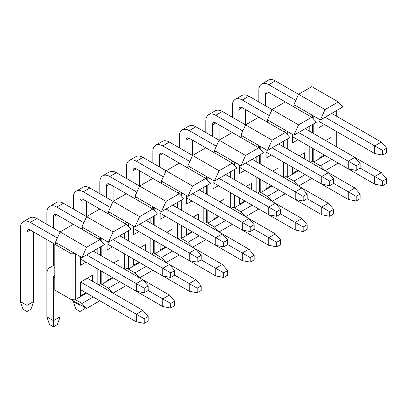 <?xml version="1.0" encoding="UTF-8"?>
<svg xmlns="http://www.w3.org/2000/svg" width="407" height="407" viewBox="0 0 407 407"><rect width="100%" height="100%" fill="white"/><g stroke="black" fill="none" stroke-linecap="round" stroke-linejoin="round"><path stroke-width="0.61" d="M293.915 106.135L293.915 104.609L298.555 94.282L311.798 86.635L338.293 101.933L342.933 106.904L320.411 119.907L325.051 109.58L338.293 101.933M336.971 101.165L319.749 91.224M325.051 109.58L275.371 80.896L268.747 84.722L295.823 100.356M313.787 119.358L313.787 116.081L320.411 119.907M336.309 110.724L336.309 116.081M336.309 131.38L336.309 146.673M336.971 110.343L336.971 116.463M336.971 131.761L336.971 147.059M338.293 163.121L325.051 170.767L320.411 165.797L312.464 161.208L312.464 148.204M313.787 116.081L293.915 104.609M304.512 152.793L299.216 155.856L304.512 152.793L304.512 158.913M312.464 161.208L310.475 162.352L325.051 170.767M325.051 155.469L313.787 161.971L313.787 148.967M313.787 133.674L313.787 123.728M331.008 137.495L325.712 140.557L331.008 137.495L331.008 143.615M324.384 155.087L319.088 158.15L319.088 152.03L374.725 184.152L374.725 176.506L382.677 181.095L382.677 185.684L386.65 183.389L386.65 178.8L382.677 181.095M324.384 124.496L319.088 127.554L319.088 119.139M320.411 165.797L331.669 159.295M265.435 105.754L265.435 94.282A4.686 2.707 60 0 1 266.402 92.14A4.686 2.707 60 0 1 268.747 92.369L293.254 106.522L295.243 105.372M310.475 116.463L312.464 115.313L312.464 117.938M312.464 132.906L312.464 124.496M272.059 94.282L272.059 109.58L285.302 101.933L311.798 117.226L316.437 122.202L293.915 135.2L298.555 124.878L272.059 109.58L267.419 119.907L267.419 121.434M311.798 178.419L298.555 186.065L283.979 177.65L285.968 176.506L293.915 181.095L305.179 174.593M311.798 117.226L298.555 124.878M267.419 119.907L293.915 135.2M309.813 126.022L309.813 131.38M309.813 146.673L309.813 161.971M287.291 164.265L287.291 177.269L298.555 170.767M293.915 181.095L298.555 186.065M278.017 168.091L272.721 171.149L278.017 168.091L278.017 174.211M287.291 131.38L287.291 134.656M287.291 139.026L287.291 148.967M297.888 170.385L292.592 173.443L292.592 167.328L348.229 199.45L348.229 191.804L356.181 196.393L356.181 200.982L360.154 198.687L360.154 194.098L356.181 196.393M297.888 139.789L292.592 142.852L292.592 134.437M238.94 121.052L238.94 109.58A4.686 2.707 60 0 1 239.906 107.438A4.686 2.707 60 0 1 242.251 107.667L266.758 121.815L268.747 120.67M285.968 133.237L285.968 130.611L283.979 131.761M285.968 139.789L285.968 148.204M285.968 163.502L285.968 176.506M240.924 136.732L240.924 135.2L245.563 124.878L258.806 117.226L285.302 132.524L289.942 137.495L267.419 150.498L272.059 140.171L285.302 132.524M285.302 193.712L272.059 201.363L267.419 196.393L260.795 192.567L272.059 186.065M272.059 140.171L222.38 111.493L215.756 115.313L242.837 130.952M260.795 149.954L260.795 146.673L267.419 150.498M283.318 141.321L283.318 146.673M283.318 161.971L283.318 177.269M267.419 196.393L278.683 189.891M251.521 183.389L246.225 186.447L251.521 183.389L251.521 189.504M260.795 179.563L260.795 192.567L259.473 191.804L257.483 192.949L272.059 201.363M260.795 146.673L240.924 135.2M260.795 164.265L260.795 154.324M271.393 185.684L266.097 188.741L266.097 182.621L321.739 214.748L321.739 207.097L329.685 211.686L329.685 216.275L333.659 213.98L333.659 209.391L329.685 211.686M271.393 155.087L266.097 158.15L266.097 149.735M212.444 136.35L212.444 124.878A4.686 2.707 60 0 1 213.41 122.731A4.686 2.707 60 0 1 215.756 122.965L240.262 137.113L242.251 135.969M257.483 147.059L259.473 145.91L259.473 148.535M259.473 191.804L259.473 178.8M259.473 163.502L259.473 155.087M219.068 140.171L232.311 132.524L258.806 147.822L263.446 152.793L240.924 165.797L245.563 155.469L219.068 140.171L214.428 150.498L214.428 152.03M258.806 209.01L245.563 216.656L230.993 208.247L232.977 207.097L240.924 211.686L252.187 205.184M258.806 147.822L245.563 155.469M214.428 150.498L240.924 165.797M256.822 156.619L256.822 161.971M256.822 177.269L256.822 192.567M234.3 194.861L234.3 207.865L245.563 201.363M240.924 211.686L245.563 216.656M225.025 198.687L219.729 201.745L225.025 198.687L225.025 204.802M234.3 161.971L234.3 165.252M234.3 169.622L234.3 179.563M244.897 200.982L239.601 204.039L239.601 197.919L295.243 230.041L295.243 222.395L303.19 226.984L303.19 231.573L307.163 229.278L307.163 224.689L303.19 226.984M244.897 170.385L239.601 173.443L239.601 165.033M185.948 151.648L185.948 140.176A4.686 2.707 60 0 1 186.915 138.029A4.686 2.707 60 0 1 189.26 138.263L213.767 152.411L215.756 151.262M232.977 163.833L232.977 161.208L230.988 162.352M232.977 170.385L232.977 178.8M232.977 194.093L232.977 207.097M187.932 167.328L187.932 165.797L192.572 155.469L205.815 147.822L232.311 163.121L236.95 168.091L214.428 181.095L219.068 170.767L232.311 163.121M232.316 224.308L219.068 231.954L214.428 226.984L207.804 223.158L219.068 216.661M219.068 170.767L169.388 142.084L162.764 145.91L189.845 161.543M207.804 180.55L207.804 177.269L214.428 181.095M230.326 171.917L230.326 177.269M230.326 192.567L230.326 207.865M214.428 226.984L225.692 220.482M198.535 213.98L193.233 217.043L198.535 213.98L198.535 220.101M207.804 210.16L207.804 223.158L206.481 222.395L204.492 223.545L219.068 231.954M207.804 177.269L187.932 165.797M207.804 194.861L207.804 184.915M218.401 216.275L213.105 219.337L213.105 213.217L268.747 245.34L268.747 237.693L276.694 242.282L276.694 246.871L280.667 244.576L280.667 239.988L276.694 242.282M218.401 185.684L213.105 188.741L213.105 180.326M159.452 166.941L159.452 155.469A4.686 2.707 60 0 1 160.419 153.327A4.686 2.707 60 0 1 162.764 153.556L187.271 167.709L189.26 166.56M204.492 177.65L206.481 176.506L206.481 179.126M206.481 222.395L206.481 209.391M206.481 194.093L206.481 185.684M166.076 155.469L166.076 170.767L179.319 163.121L205.815 178.419L210.455 183.389L187.932 196.388L192.572 186.065L166.076 170.767L161.437 181.095L161.437 182.621M205.82 239.606L192.572 247.253L178.001 238.838M205.815 178.419L192.572 186.065M161.437 181.095L187.932 196.388M203.831 187.21L203.831 192.567M203.831 207.865L203.831 223.158M181.308 225.453L181.308 238.456L187.932 242.282L199.196 235.78M179.986 224.689L179.986 237.693L181.308 238.456L192.572 231.954M187.932 242.282L192.572 247.253M172.039 229.278L166.738 232.336L172.039 229.278L172.039 235.399M181.308 192.567L181.308 195.843M181.308 200.213L181.308 210.16M191.911 231.573L186.61 234.636L186.61 228.515L242.251 260.638L242.251 252.991L250.198 257.58L250.198 262.169L254.172 259.875L254.172 255.286L250.198 257.58M191.911 200.982L186.61 204.039L186.61 195.625M132.957 182.239L132.957 170.767A4.686 2.707 60 0 1 133.923 168.625A4.686 2.707 60 0 1 136.269 168.854L160.775 183.008L162.764 181.858M179.986 194.424L179.986 191.799L177.996 192.949M179.986 200.977L179.986 209.391M177.996 238.838L179.986 237.693M134.941 197.919L134.941 196.388L139.581 186.065L152.828 178.419L179.319 193.712L183.959 198.682L161.437 211.686L166.076 201.358L179.319 193.712M179.324 254.899L166.076 262.551L161.437 257.58L154.813 253.754L166.076 247.253M166.076 201.358L116.397 172.68L109.773 176.506L136.854 192.14M154.813 211.141L154.813 207.865L161.437 211.686M177.335 202.508L177.335 207.865M177.335 223.158L177.335 238.456M161.437 257.58L172.7 251.078M145.543 244.576L140.242 247.634L145.543 244.576L145.543 250.697M154.813 240.751L154.813 253.754L153.49 252.991L151.501 254.136L166.076 262.551M154.813 207.865L134.941 196.388M154.813 225.453L154.813 215.512M165.415 246.871L160.114 249.929L160.114 243.813L215.756 275.936L215.756 268.284L223.702 272.873L223.702 277.467L227.676 275.173L227.676 270.579L223.702 272.873M165.415 216.275L160.114 219.337L160.114 210.923M106.461 197.537L106.461 186.065A4.686 2.707 60 0 1 107.433 183.918A4.686 2.707 60 0 1 109.773 184.152L134.279 198.301L136.269 197.156M151.501 208.247L153.49 207.097L153.49 209.722M153.49 252.991L153.49 239.988M153.49 224.689L153.49 216.275M113.085 186.065L113.085 201.363L126.333 193.712L152.828 209.01L157.463 213.98L134.941 226.984L139.581 216.656L113.085 201.358L108.445 211.686L108.445 213.217M152.828 270.197L139.581 277.849L125.01 269.434L126.994 268.284L134.941 272.878L146.205 266.376M152.828 209.01L139.581 216.656M108.445 211.686L134.941 226.984M150.839 217.806L150.839 223.158M150.839 238.456L150.839 253.754M128.317 256.049L128.317 269.052L139.581 262.551M134.941 272.878L139.581 277.849M119.048 259.875L113.746 262.932L119.048 259.875L119.048 265.99M128.317 223.158L128.317 226.44M128.317 230.81L128.317 240.751M138.919 262.169L133.618 265.227L133.618 259.106L189.26 291.234L189.26 283.582L197.207 288.171L197.207 292.76L201.18 290.466L201.18 285.877L197.207 288.171M138.919 231.573L133.618 234.63L133.618 226.221M79.965 212.836L79.965 201.363A4.686 2.707 60 0 1 80.937 199.216A4.686 2.707 60 0 1 83.277 199.45L107.784 213.599L109.773 212.454M126.994 225.02L126.994 222.395L125.005 223.545M126.994 231.573L126.994 239.988M126.994 255.286L126.994 268.284M81.949 228.515L81.949 226.984L86.589 216.656L99.837 209.01L126.333 224.308L130.968 229.278L108.445 242.282L113.085 231.954L126.333 224.308M126.333 285.495L113.085 293.142L108.445 288.171L101.821 284.351L113.085 277.849M113.085 231.954L63.406 203.276L56.782 207.097L83.862 222.731M101.821 241.738L101.821 238.456L108.445 242.282M124.344 233.104L124.344 238.456M124.344 253.754L124.344 269.052M108.445 288.171L119.709 281.669M148.189 316.473L144.215 318.767L144.215 323.356L148.189 321.062L148.189 316.473L142.893 310.353L87.251 278.23L92.552 275.168L92.552 281.288M101.821 271.347L101.821 284.351L100.498 283.582L98.514 284.732L113.085 293.142M101.821 238.456L81.949 226.984M101.821 256.049L101.821 246.108M112.424 277.467L107.122 280.525L107.122 274.404L162.764 306.527L162.764 298.88L170.711 303.469L170.711 308.058L174.684 305.764L174.684 301.175L170.711 303.469M112.424 246.871L107.122 249.929L107.122 241.514M53.47 228.134L53.47 216.656A4.686 2.707 60 0 1 54.441 214.514A4.686 2.707 60 0 1 56.782 214.748L81.288 228.897L83.277 227.747M98.509 238.838L100.498 237.693L100.498 240.318M100.498 283.582L100.498 270.579M100.498 255.286L100.498 246.871M81.949 257.58L75.331 253.754L75.331 299.644L81.949 303.469L86.589 308.44L54.792 290.084L54.792 244.195L56.782 243.045L55.459 242.282L60.094 231.954L73.341 224.308L99.837 239.606L104.472 244.576L81.949 257.58L86.589 247.253L99.837 239.606M99.837 300.793L86.589 308.44M55.459 242.282L55.459 243.808M86.589 247.253L36.91 218.569L30.286 222.395L57.367 238.029M97.848 248.402L97.848 253.754M97.848 269.052L97.848 284.351M81.949 303.469L93.213 296.968M56.782 243.045L74.003 252.991L74.003 298.88L75.331 299.644L86.589 293.142M75.331 253.754L74.003 252.991L72.019 254.136L72.019 300.03L74.003 298.88M85.928 292.76L80.627 295.823L80.627 282.056L92.552 275.168M85.928 262.169L80.627 265.227L80.627 256.812M30.286 222.395A14.052 8.115 -120 0 0 23.26 221.698A14.052 8.115 -120 0 0 20.35 228.134L20.35 301.556L26.974 305.382L26.974 231.954A4.686 2.707 60 0 1 27.946 229.813A4.686 2.707 60 0 1 30.286 230.041L72.019 254.136M148.189 290.466L148.189 285.877L144.215 288.171L144.215 292.76L148.189 290.466L162.764 298.88L169.388 295.055L174.684 301.175M144.215 292.76L136.269 291.234L136.269 283.582L144.215 288.171M169.388 295.055L142.893 279.762L148.189 285.877M93.213 251.078L142.893 279.757L136.269 283.582L86.589 254.899M80.627 259.106L136.269 291.234M33.598 231.954L33.598 301.556L26.974 305.382L26.974 311.503L23.001 309.208L20.35 301.556M23.26 221.698L29.884 217.877A14.052 8.115 60 0 1 36.91 218.569M33.598 301.556L30.947 309.208L26.974 311.503M174.684 275.168L174.684 270.579L170.711 272.873L170.711 277.462L174.684 275.168L189.26 283.582L195.884 279.762L201.18 285.877M170.711 277.462L162.764 275.936L162.764 268.284L170.711 272.873M195.884 279.762L169.388 264.464L174.684 270.579M119.709 235.78L169.388 264.464L162.764 268.284L113.085 239.606M56.782 207.097A14.052 8.115 -120 0 0 49.756 206.4A14.052 8.115 -120 0 0 46.846 212.836L46.846 224.308M46.846 239.606L46.846 286.263M53.47 265.445L53.47 243.427M107.122 243.813L162.764 275.936M60.094 216.656L60.094 231.954M49.756 206.4L56.38 202.579A14.052 8.115 60 0 1 63.406 203.276M201.18 259.875L201.18 255.286L197.207 257.58L197.207 262.169L201.18 259.875L215.756 268.284L222.38 264.464L227.676 270.579M197.207 262.169L189.26 260.638L189.26 252.991L197.207 257.58M222.38 264.464L195.884 249.165L201.18 255.286M146.205 220.482L195.884 249.165L189.26 252.991L139.581 224.308M113.085 201.363L89.901 187.978L83.277 191.799L110.358 207.438M83.277 191.799A14.052 8.115 -120 0 0 76.251 191.107A14.052 8.115 -120 0 0 73.341 197.537L73.341 209.01M133.618 228.515L189.26 260.638M86.589 201.363L86.589 216.656M76.251 191.107L82.875 187.281A14.052 8.115 60 0 1 89.901 187.978M227.676 244.576L227.676 239.988L223.702 242.282L223.702 246.871L227.676 244.576L242.251 252.991L248.875 249.165L254.172 255.286M223.702 246.871L215.756 245.34L215.756 237.693L223.702 242.282M248.875 249.165L222.38 233.867L227.676 239.988M172.7 205.184L222.38 233.867L215.756 237.693L166.076 209.01M109.773 176.506A14.052 8.115 -120 0 0 102.747 175.809A14.052 8.115 -120 0 0 99.837 182.239L99.837 193.712M160.114 213.217L215.756 245.34M102.747 175.809L109.371 171.983A14.052 8.115 60 0 1 116.397 172.68M254.172 229.278L254.172 224.689L250.198 226.984L250.198 231.573L254.172 229.278L268.747 237.693L275.371 233.867L280.667 239.988M250.198 231.573L242.251 230.041L242.251 222.395L250.198 226.984M275.371 233.867L248.875 218.569L254.172 224.689M199.196 189.891L248.875 218.569L242.251 222.395L192.572 193.712M166.076 170.767L142.893 157.382L136.269 161.208L163.349 176.842M136.269 161.208A14.052 8.115 -120 0 0 129.243 160.511A14.052 8.115 -120 0 0 126.333 166.941L126.333 178.414M186.61 197.919L242.251 230.041M139.581 170.767L139.581 186.065M129.243 160.511L135.867 156.685A14.052 8.115 60 0 1 142.893 157.382M280.667 213.98L280.667 209.391L276.694 211.686L276.694 216.275L280.667 213.98L295.243 222.395L301.867 218.569L307.163 224.689M276.694 216.275L268.747 214.748L268.747 207.097L276.694 211.686M301.867 218.569L275.371 203.276L280.667 209.391M225.692 174.593L275.371 203.276L268.747 207.097L219.068 178.414M162.764 145.91A14.052 8.115 -120 0 0 155.739 145.213A14.052 8.115 -120 0 0 152.828 151.648L152.828 163.121M213.105 182.621L268.747 214.748M155.739 145.213L162.362 141.392A14.052 8.115 60 0 1 169.388 142.084M307.163 198.682L307.163 194.093L303.19 196.388L303.19 200.982L307.163 198.682L321.739 207.097L328.357 203.276L333.659 209.391M303.19 200.982L295.243 199.45L295.243 191.799L303.19 196.388M328.357 203.276L301.867 187.978L307.163 194.093M252.187 159.295L301.867 187.978L295.243 191.799L245.563 163.121M219.068 124.878L219.068 140.176L195.884 126.791L189.26 130.611L216.341 146.245M189.26 130.611A14.052 8.115 -120 0 0 182.234 129.914A14.052 8.115 -120 0 0 179.324 136.35L179.324 147.822M239.601 167.328L295.243 199.45M192.572 140.176L192.572 155.469M182.234 129.914L188.858 126.094A14.052 8.115 60 0 1 195.884 126.791M333.659 183.389L333.659 178.8L329.685 181.095L329.685 185.684L333.659 183.389L348.229 191.804L354.853 187.978L360.154 194.098M329.685 185.684L321.739 184.152L321.739 176.506L329.685 181.095M272.059 147.822L321.739 176.506L328.357 172.68L333.659 178.8M328.357 172.68L278.683 143.997M215.756 115.313A14.052 8.115 -120 0 0 208.73 114.621A14.052 8.115 -120 0 0 205.82 121.052L205.82 132.524M266.097 152.03L321.739 184.152M208.73 114.621L215.354 110.796A14.052 8.115 60 0 1 222.38 111.493M360.154 168.091L360.154 163.502L356.181 165.797L356.181 170.385L360.154 168.091L374.725 176.506L381.349 172.68L386.65 178.8M356.181 170.385L348.229 168.854L348.229 161.208L356.181 165.797M381.349 172.68L354.858 157.382L360.154 163.502M305.179 128.698L354.853 157.382L348.229 161.208L298.555 132.524M272.059 109.58L248.875 96.194L242.251 100.02L269.332 115.654M242.251 100.02A14.052 8.115 -120 0 0 235.226 99.323A14.052 8.115 -120 0 0 232.316 105.754L232.316 117.226M292.592 136.732L348.229 168.854M245.563 109.58L245.563 124.878M235.226 99.323L241.85 95.497A14.052 8.115 60 0 1 248.875 96.194M386.65 152.793L386.65 148.204L382.677 150.498L382.677 155.087L386.65 152.793M382.677 155.087L374.725 153.556L374.725 145.91L382.677 150.498M325.045 117.226L374.725 145.91L381.349 142.084L386.65 148.204M381.349 142.084L331.669 113.405M268.747 84.722A14.052 8.115 -120 0 0 261.721 84.025A14.052 8.115 -120 0 0 258.811 90.456L258.811 101.933M319.088 121.434L374.725 153.556M261.721 84.025L268.345 80.199A14.052 8.115 60 0 1 275.371 80.896M144.215 323.356L136.269 321.825L136.269 314.179L144.215 318.767M142.893 310.353L136.269 314.179L80.627 282.056M54.792 267.368A14.052 8.115 -120 0 0 49.756 267.592A14.052 8.115 -120 0 0 46.846 274.023L46.846 316.855L53.47 320.68L53.47 277.849A4.686 2.707 60 0 1 54.441 275.702A4.686 2.707 60 0 1 54.792 275.554M80.627 289.703L136.269 321.825M60.094 293.142L60.094 316.855L53.47 320.68L53.47 326.801L49.496 324.506L46.846 316.855M60.094 316.855L57.443 324.506L53.47 326.801M170.711 308.058L162.764 306.527M73.341 300.793L73.341 301.556L79.965 305.382L79.965 304.614M84.6 307.295L83.939 309.208L79.965 311.503L75.992 309.208L73.341 301.556M80.627 305.001L79.965 305.382L79.965 311.503M197.207 292.76L189.26 291.234M223.702 277.467L215.756 275.936M250.198 262.169L242.251 260.638M276.694 246.871L268.747 245.34M303.19 231.573L295.243 230.041M329.685 216.275L321.739 214.748M356.181 200.982L348.229 199.45M354.853 187.978L328.363 172.68M382.677 185.684L374.725 184.152M30.286 230.041L26.974 231.954M56.782 214.748L53.47 216.656M83.277 199.45L79.965 201.363M109.773 184.152L106.461 186.065M136.269 168.854L132.957 170.767M162.764 153.556L159.452 155.469M189.26 138.263L185.948 140.176M215.756 122.965L212.444 124.878M242.251 107.667L238.94 109.58M268.747 92.369L265.435 94.282M54.792 277.081L53.47 277.849M54.792 264.682L49.756 267.592"/></g></svg>
